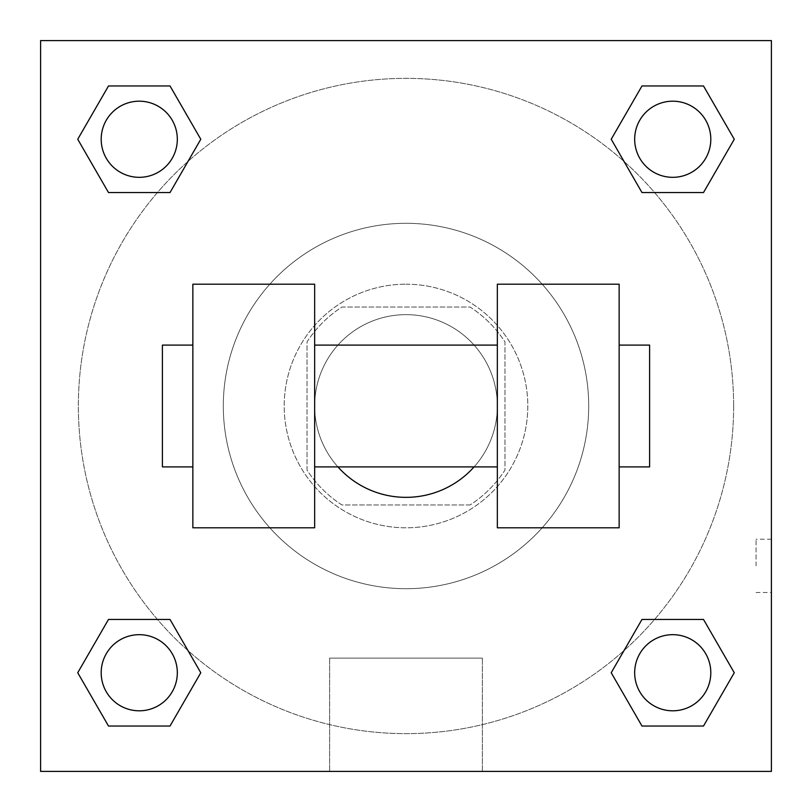 <?xml version="1.0" encoding="UTF-8"?>
<svg xmlns="http://www.w3.org/2000/svg" width="812" height="812" viewBox="0 0 812 812"><rect width="100%" height="100%" fill="white"/><g stroke="black" fill="none" stroke-linecap="round" stroke-linejoin="round"><path stroke-width="0.61" stroke-dasharray="4.06 3.04" d="M474.086 466.9A91.35 91.35 0 0 0 373.408 320.659A91.35 91.35 0 0 0 337.914 466.9M497.35 406A91.35 91.35 0 0 0 360.325 326.891A91.35 91.35 0 0 0 360.325 485.109A91.35 91.35 0 0 0 497.35 406L497.35 345.1L497.35 406M470.087 504.962L341.913 504.962A117.902 117.902 0 0 1 307.037 470.087L307.037 341.913A117.902 117.902 0 0 1 341.913 307.037L470.087 307.037A117.902 117.902 0 0 1 504.962 341.913L504.962 470.087A117.902 117.902 0 0 1 470.087 504.962L341.913 504.962A117.902 117.902 0 0 1 307.037 470.087L307.037 341.913A117.902 117.902 0 0 1 341.913 307.037L470.087 307.037A117.902 117.902 0 0 1 504.962 341.913L504.962 470.087A117.902 117.902 0 0 1 470.087 504.962M406 284.2A121.8 121.8 0 0 1 511.479 466.9A121.8 121.8 0 0 1 300.521 466.9A121.8 121.8 0 0 1 406 284.2A121.8 121.8 0 0 0 284.2 406A121.8 121.8 0 0 0 406 527.8A121.8 121.8 0 0 0 527.8 406A121.8 121.8 0 0 0 406 284.2M588.7 406A182.7 182.7 0 0 0 314.65 247.782A182.7 182.7 0 0 0 314.65 564.218A182.7 182.7 0 0 0 588.7 406A182.7 182.7 0 0 0 314.65 247.782A182.7 182.7 0 0 0 314.65 564.218A182.7 182.7 0 0 0 588.7 406M157.426 192.545L108.493 192.545L157.426 192.545L108.493 192.545L77.729 139.258L108.493 85.971L170.023 85.971L200.787 139.258L170.023 192.545L200.787 139.258L170.023 192.545L200.787 139.258L170.023 85.971L200.787 139.258M170.023 619.454L200.787 672.742L170.023 619.454L200.787 672.742L170.023 619.454L200.787 672.742L170.023 726.029L108.493 726.029L77.729 672.742L108.493 619.454L157.426 619.454M40.6 771.4L40.6 40.6L771.4 40.6L771.4 771.4L40.6 771.4L40.6 40.6L771.4 40.6L771.4 771.4L40.6 771.4L40.6 40.6L771.4 40.6L771.4 771.4L40.6 771.4L40.6 40.6L771.4 40.6L771.4 771.4L40.6 771.4M641.977 192.545L611.213 139.258L641.977 192.545L611.213 139.258L641.977 192.545L611.213 139.258L641.977 85.971L703.507 85.971L734.271 139.258L703.507 192.545L654.573 192.545M611.213 672.742L641.977 619.454L611.213 672.742L641.977 619.454L611.213 672.742L641.977 726.029L611.213 672.742L641.977 726.029L611.213 672.742L641.977 726.029L703.507 726.029L641.977 726.029L703.507 726.029L734.271 672.742L703.507 726.029M654.573 619.454L703.507 619.454L654.573 619.454L703.507 619.454L734.271 672.742M432.644 40.6L379.356 40.6L432.644 40.62M733.642 406A327.642 327.642 0 0 0 242.179 122.257A327.642 327.642 0 0 0 242.179 689.743A327.642 327.642 0 0 0 733.642 406A327.642 327.642 0 0 0 187.998 161.405A327.642 327.642 0 0 0 271.979 704.978A327.642 327.642 0 0 0 733.642 406M177.32 672.742A38.062 38.062 0 0 0 120.227 639.775A38.062 38.062 0 0 0 120.227 705.709A38.062 38.062 0 0 0 177.32 672.742A38.062 38.062 0 0 0 120.227 639.775A38.062 38.062 0 0 0 120.227 705.709A38.062 38.062 0 0 0 177.32 672.742A38.062 38.062 0 0 0 120.227 639.775A38.062 38.062 0 0 0 120.227 705.709A38.062 38.062 0 0 0 177.32 672.742A38.062 38.062 0 0 0 120.227 639.775A38.062 38.062 0 0 0 120.227 705.709A38.062 38.062 0 0 0 177.32 672.742A38.062 38.062 0 0 0 120.227 639.775A38.062 38.062 0 0 0 120.227 705.709A38.062 38.062 0 0 0 177.32 672.742M177.32 139.258A38.062 38.062 0 0 0 120.227 106.291A38.062 38.062 0 0 0 120.227 172.225A38.062 38.062 0 0 0 177.32 139.258A38.062 38.062 0 0 0 120.227 106.291A38.062 38.062 0 0 0 120.227 172.225A38.062 38.062 0 0 0 177.32 139.258A38.062 38.062 0 0 0 120.227 106.291A38.062 38.062 0 0 0 120.227 172.225A38.062 38.062 0 0 0 177.32 139.258A38.062 38.062 0 0 0 120.227 106.291A38.062 38.062 0 0 0 120.227 172.225A38.062 38.062 0 0 0 177.32 139.258A38.062 38.062 0 0 0 120.227 106.291A38.062 38.062 0 0 0 120.227 172.225A38.062 38.062 0 0 0 177.32 139.258M710.804 139.258A38.062 38.062 0 0 0 653.711 106.291A38.062 38.062 0 0 0 653.711 172.225A38.062 38.062 0 0 0 710.804 139.258A38.062 38.062 0 0 0 653.711 106.291A38.062 38.062 0 0 0 653.711 172.225A38.062 38.062 0 0 0 710.804 139.258A38.062 38.062 0 0 0 653.711 106.291A38.062 38.062 0 0 0 653.711 172.225A38.062 38.062 0 0 0 710.804 139.258A38.062 38.062 0 0 0 653.711 106.291A38.062 38.062 0 0 0 653.711 172.225A38.062 38.062 0 0 0 710.804 139.258A38.062 38.062 0 0 0 653.711 106.291A38.062 38.062 0 0 0 653.711 172.225A38.062 38.062 0 0 0 710.804 139.258M634.679 672.742A38.062 38.062 0 0 1 691.773 639.775A38.062 38.062 0 0 1 691.773 705.709A38.062 38.062 0 0 1 634.679 672.742A38.062 38.062 0 0 1 691.773 639.775A38.062 38.062 0 0 1 691.773 705.709A38.062 38.062 0 0 1 634.679 672.742M482.369 771.4L329.631 771.4L482.369 771.4L329.631 771.4L482.369 771.4L482.369 658.126L329.631 658.126L482.369 658.126L482.369 771.4M40.6 565.862L40.6 539.219L40.62 565.862M771.4 565.862L771.4 539.219L771.4 565.862M756.053 565.862L756.053 539.219L756.053 565.862M710.804 672.742A38.062 38.062 0 0 0 653.711 639.775A38.062 38.062 0 0 0 653.711 705.709A38.062 38.062 0 0 0 710.804 672.742A38.062 38.062 0 0 0 653.711 639.775A38.062 38.062 0 0 0 653.711 705.709A38.062 38.062 0 0 0 710.804 672.742A38.062 38.062 0 0 0 653.711 639.775A38.062 38.062 0 0 0 653.711 705.709A38.062 38.062 0 0 0 710.804 672.742M200.787 672.742L170.023 726.029L200.787 672.742L170.023 726.029L108.493 726.029L77.729 672.742L108.493 619.454M170.023 726.029L108.493 726.029L77.729 672.742M611.213 139.258L641.977 85.971L611.213 139.258L641.977 85.971L703.507 85.971L734.271 139.258L703.507 192.545M641.977 85.971L703.507 85.971L734.271 139.258M77.729 139.258L108.493 192.545L77.729 139.258L108.493 192.545L77.729 139.258L108.493 85.971L170.023 85.971L108.493 85.971L77.729 139.258L108.493 85.971M771.38 539.219L771.38 592.506L771.4 539.219L756.053 539.219M329.631 658.126L482.369 658.126L329.631 658.126L329.631 771.4L329.631 658.126M40.6 592.506L40.62 539.219L40.6 592.506M192.85 284.2L314.65 284.2L314.65 527.8L192.85 527.8L192.85 284.2M497.35 284.2L497.35 527.8L619.15 527.8L619.15 284.2L497.35 284.2M314.65 406L314.65 345.1L314.65 406M619.15 406L619.15 345.1L619.15 406M649.6 345.1L649.6 466.9M192.85 406L192.85 466.9L192.85 406M162.4 466.9L162.4 345.1M756.053 592.506L771.38 592.506"/><path stroke-width="1.22" d="M337.914 466.9A91.35 91.35 0 0 0 474.086 466.9M200.787 139.258L170.023 192.545L108.493 192.545L77.729 139.258L108.493 85.971L170.023 85.971L200.787 139.258L170.023 192.545L157.426 192.545M157.426 619.454L170.023 619.454L200.787 672.742L170.023 726.029L108.493 726.029L77.729 672.742L108.493 619.454L170.023 619.454M654.573 192.545L641.977 192.545L611.213 139.258L641.977 85.971L703.507 85.971L734.271 139.258L703.507 192.545L641.977 192.545M611.213 672.742L641.977 619.454L703.507 619.454L734.271 672.742L703.507 726.029L641.977 726.029L611.213 672.742L641.977 619.454L654.573 619.454M641.977 619.454L703.507 619.454L641.977 619.454M703.507 726.029L641.977 726.029L703.507 726.029L734.271 672.742M710.804 672.742A38.062 38.062 0 0 0 653.711 639.775A38.062 38.062 0 0 0 653.711 705.709A38.062 38.062 0 0 0 710.804 672.742M170.023 726.029L108.493 726.029L170.023 726.029L200.787 672.742M177.32 672.742A38.062 38.062 0 0 0 120.227 639.775A38.062 38.062 0 0 0 120.227 705.709A38.062 38.062 0 0 0 177.32 672.742M641.977 85.971L703.507 85.971L641.977 85.971L611.213 139.258M710.804 139.258A38.062 38.062 0 0 0 653.711 106.291A38.062 38.062 0 0 0 653.711 172.225A38.062 38.062 0 0 0 710.804 139.258M108.493 85.971L170.023 85.971L108.493 85.971L77.729 139.258M170.023 192.545L108.493 192.545L170.023 192.545M177.32 139.258A38.062 38.062 0 0 0 120.227 106.291A38.062 38.062 0 0 0 120.227 172.225A38.062 38.062 0 0 0 177.32 139.258M771.4 40.6L771.4 771.4L40.6 771.4L40.6 40.6L771.4 40.6M77.729 672.742L108.493 619.454M734.271 139.258L703.507 192.545M497.35 284.2L497.35 527.8L619.15 527.8L619.15 284.2L497.35 284.2M314.65 527.8L314.65 284.2L192.85 284.2L192.85 527.8L314.65 527.8M619.15 466.9L649.6 466.9L649.6 345.1L619.15 345.1M192.85 345.1L162.4 345.1L162.4 466.9L192.85 466.9M497.35 345.1L314.65 345.1M497.35 466.9L314.65 466.9"/></g></svg>
